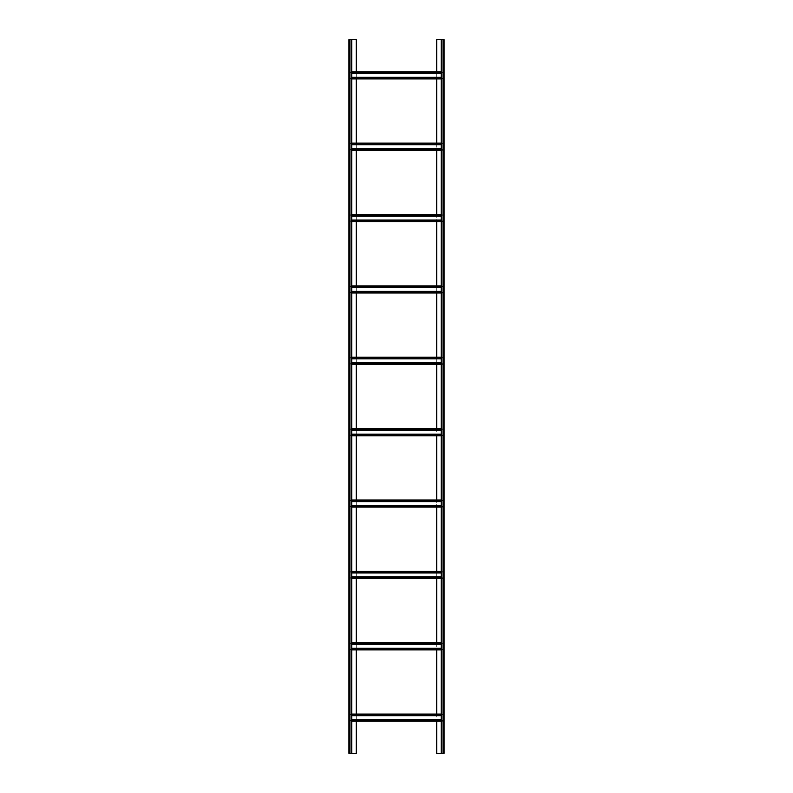 <?xml version="1.0" encoding="UTF-8"?>
<svg xmlns="http://www.w3.org/2000/svg" width="793" height="793" viewBox="0 0 793 793"><rect width="100%" height="100%" fill="white"/><g stroke="black" fill="none" stroke-linecap="round" stroke-linejoin="round"><path stroke-width="0.59" stroke-dasharray="3.96 2.97" d="M441.582 39.65L443.366 39.65L441.582 39.65L441.225 753.35L443.366 753.35L436.705 753.35L436.705 39.65L443.723 39.65L443.723 753.35L441.582 753.35L441.582 39.65M444.08 39.65L443.366 39.65L443.366 753.35L444.08 753.35L444.08 39.65M441.225 39.65L441.225 753.35M444.08 750.971L443.723 743.834L444.08 750.971M444.08 739.076L443.723 731.939L444.08 739.076M444.08 727.181L443.723 720.044L444.08 727.181M444.08 715.286L443.723 708.149L444.08 715.286M444.08 703.391L443.723 696.254L444.08 703.391M444.08 691.496L443.723 684.359L444.08 691.496M444.08 679.601L443.723 672.464L444.08 679.601M444.08 667.706L443.723 660.569L444.08 667.706M444.08 655.811L443.723 648.674L444.08 655.811M444.08 643.916L443.723 636.779L444.08 643.916M444.08 632.021L443.723 624.884L444.08 632.021M444.08 620.126L443.723 612.989L444.08 620.126M444.08 608.231L443.723 601.094L444.08 608.231M444.08 596.336L443.723 589.199L444.08 596.336M444.08 584.441L443.723 577.304L444.08 584.441M444.08 572.546L443.723 565.409L444.08 572.546M444.08 560.651L443.723 553.514L444.08 560.651M444.08 548.756L443.723 541.619L444.08 548.756M444.08 536.861L443.723 529.724L444.08 536.861M444.08 524.966L443.723 517.829L444.08 524.966M444.08 513.071L443.723 505.934L444.08 513.071M444.08 501.176L443.723 494.039L444.08 501.176M444.08 489.281L443.723 482.144L444.08 489.281M444.08 477.386L443.723 470.249L444.08 477.386M444.08 465.491L443.723 458.354L444.08 465.491M444.08 453.596L443.723 446.459L444.08 453.596M444.08 441.701L443.723 434.564L444.08 441.701M444.08 429.806L443.723 422.669L444.08 429.806M444.08 417.911L443.723 410.774L444.08 417.911M444.08 406.016L443.723 398.879L444.08 406.016M444.08 394.121L443.723 386.984L444.08 394.121M444.08 382.226L443.723 375.089L444.08 382.226M444.08 370.331L443.723 363.194L444.08 370.331M444.08 358.436L443.723 351.299L444.08 358.436M444.08 346.541L443.723 339.404L444.08 346.541M444.08 334.646L443.723 327.509L444.08 334.646M444.08 322.751L443.723 315.614L444.08 322.751M444.08 310.856L443.723 303.719L444.08 310.856M444.08 298.961L443.723 291.824L444.08 298.961M444.08 287.066L443.723 279.929L444.08 287.066M444.08 275.171L443.723 268.034L444.08 275.171M444.08 263.276L443.723 256.139L444.08 263.276M444.08 251.381L443.723 244.244L444.08 251.381M444.08 239.486L443.723 232.349L444.08 239.486M444.08 227.591L443.723 220.454L444.08 227.591M444.08 215.696L443.723 208.559L444.08 215.696M444.08 203.801L443.723 196.664L444.08 203.801M444.08 191.906L443.723 184.769L444.08 191.906M444.08 180.011L443.723 172.874L444.08 180.011M444.08 168.116L443.723 160.979L444.08 168.116M444.08 156.221L443.723 149.084L444.08 156.221M444.08 144.326L443.723 137.189L444.08 144.326M444.08 132.431L443.723 125.294L444.08 132.431M444.08 120.536L443.723 113.399L444.08 120.536M444.08 108.641L443.723 101.504L444.08 108.641M444.08 96.746L443.723 89.609L444.08 96.746M444.08 84.851L443.723 77.714L444.08 84.851M444.08 72.956L443.723 65.819L444.08 72.956M444.08 61.061L443.723 53.924L444.08 61.061M444.08 49.166L443.723 42.029L444.08 49.166M351.775 78.19L349.753 78.19L349.753 78.903L349.753 72.48L349.753 78.19L436.705 78.19L436.705 72.48L443.247 72.48L443.247 71.767L443.247 78.19L443.247 72.123L443.247 73.372L443.247 72.48L349.753 72.48L436.705 72.48L436.705 71.767M441.225 78.19L443.247 78.547L443.247 77.298L443.247 78.903L443.247 78.19L436.705 78.19L436.705 78.903M436.705 143.137L436.705 143.85L443.247 143.85L443.247 143.137L443.247 149.56L443.247 143.493L443.247 144.742L443.247 143.85L349.753 143.85L436.705 143.85L436.705 150.273M436.705 214.506L436.705 215.22L443.247 215.22L443.247 214.506L443.247 220.93L443.247 214.863L443.247 216.112L443.247 215.22L349.753 215.22L436.705 215.22L436.705 221.643M436.705 285.876L436.705 286.59L443.247 286.59L443.247 285.876L443.247 292.3L443.247 286.233L443.247 287.482L443.247 286.59L349.753 286.59L436.705 286.59L436.705 293.014M436.705 357.246L436.705 357.96L443.247 357.96L443.247 357.246L443.247 363.67L443.247 357.603L443.247 358.852L443.247 357.96L349.753 357.96L436.705 357.96L436.705 364.384M436.705 428.616L436.705 429.33L443.247 429.33L443.247 428.616L443.247 435.04L443.247 428.973L443.247 430.222L443.247 429.33L349.753 429.33L436.705 429.33L436.705 435.754M436.705 499.986L436.705 500.7L443.247 500.7L443.247 499.986L443.247 506.41L443.247 500.343L443.247 501.592L443.247 500.7L349.753 500.7L436.705 500.7L436.705 507.123M436.705 571.356L436.705 572.07L443.247 572.07L443.247 571.356L443.247 577.78L443.247 571.713L443.247 572.962L443.247 572.07L349.753 572.07L436.705 572.07L436.705 578.494M436.705 642.726L436.705 643.44L443.247 643.44L443.247 642.726L443.247 649.15L443.247 643.083L443.247 644.332L443.247 643.44L349.753 643.44L436.705 643.44L436.705 649.864M436.705 714.096L436.705 714.81L443.247 714.81L443.247 714.096L443.247 720.52L443.247 714.453L443.247 715.702L443.247 714.81L349.753 714.81L436.705 714.81L436.705 721.234M356.295 78.903L356.295 71.767M356.295 39.65L356.295 753.35L348.92 753.35L348.92 39.65L356.295 39.65M351.775 720.52L349.753 720.52L349.753 719.628L349.753 720.877L349.753 714.81L349.753 721.234L349.753 720.52L356.295 720.52L356.295 721.234M351.775 721.234L443.247 721.234L443.247 720.52L356.295 720.52L356.295 714.096M351.775 649.15L349.753 649.15L349.753 648.258L349.753 649.507L349.753 643.44L349.753 649.864L349.753 649.15L356.295 649.15L356.295 649.864M351.775 649.864L443.247 649.864L443.247 649.15L356.295 649.15L356.295 642.726M351.775 577.78L349.753 577.78L349.753 576.888L349.753 578.137L349.753 572.07L349.753 578.494L349.753 577.78L356.295 577.78L356.295 578.494M351.775 578.494L443.247 578.494L443.247 577.78L356.295 577.78L356.295 571.356M351.775 506.41L349.753 506.41L349.753 505.518L349.753 506.767L349.753 500.7L349.753 507.123L349.753 506.41L356.295 506.41L356.295 507.123M351.775 507.123L443.247 507.123L443.247 506.41L356.295 506.41L356.295 499.986M351.775 435.04L349.753 435.04L349.753 434.148L349.753 435.397L349.753 429.33L349.753 435.754L349.753 435.04L356.295 435.04L356.295 435.754M351.775 435.754L443.247 435.754L443.247 435.04L356.295 435.04L356.295 428.616M351.775 363.67L349.753 363.67L349.753 362.778L349.753 364.027L349.753 357.96L349.753 364.384L349.753 363.67L356.295 363.67L356.295 364.384M351.775 364.384L443.247 364.384L443.247 363.67L356.295 363.67L356.295 357.246M351.775 292.3L349.753 292.3L349.753 291.408L349.753 292.657L349.753 286.59L349.753 293.014L349.753 292.3L356.295 292.3L356.295 293.014M351.775 293.014L443.247 293.014L443.247 292.3L356.295 292.3L356.295 285.876M351.775 220.93L349.753 220.93L349.753 220.038L349.753 221.287L349.753 215.22L349.753 221.643L349.753 220.93L356.295 220.93L356.295 221.643M351.775 221.643L443.247 221.643L443.247 220.93L356.295 220.93L356.295 214.506M351.775 149.56L349.753 149.56L349.753 148.668L349.753 149.917L349.753 143.85L349.753 150.273L349.753 149.56L356.295 149.56L356.295 150.273M351.775 150.273L443.247 150.273L443.247 149.56L356.295 149.56L356.295 143.137M351.775 39.65L349.277 39.65L351.775 39.65L351.775 753.35M351.775 72.48L349.753 72.48L349.753 71.767L349.753 73.372L349.753 72.123L441.225 72.48M351.775 71.767L441.225 71.767M351.775 78.903L441.225 78.903M441.225 77.298L351.775 77.298M349.753 78.547L443.247 78.547L349.753 78.547M349.753 72.123L443.247 72.123L349.753 72.123M351.775 73.372L441.225 73.372M443.723 39.65L443.723 753.35L443.723 39.65M351.775 714.81L349.753 714.81L349.753 714.096L349.753 715.702L349.753 714.453L441.225 714.81M351.775 714.096L441.225 714.096M441.225 720.52L443.247 720.52L443.247 719.628L443.247 721.234L441.225 721.234M441.225 719.628L351.775 719.628M349.753 720.877L443.247 720.877L349.753 720.877M349.753 714.453L443.247 714.453L349.753 714.453M351.775 715.702L441.225 715.702M351.775 643.44L349.753 643.44L349.753 642.726L349.753 644.332L349.753 643.083L441.225 643.44M351.775 642.726L441.225 642.726M441.225 649.15L443.247 649.15L443.247 648.258L443.247 649.864L441.225 649.864M441.225 648.258L351.775 648.258M349.753 649.507L443.247 649.507L349.753 649.507M349.753 643.083L443.247 643.083L349.753 643.083M351.775 644.332L441.225 644.332M351.775 572.07L349.753 572.07L349.753 571.356L349.753 572.962L349.753 571.713L441.225 572.07M351.775 571.356L441.225 571.356M441.225 577.78L443.247 577.78L443.247 576.888L443.247 578.494L441.225 578.494M441.225 576.888L351.775 576.888M349.753 578.137L443.247 578.137L349.753 578.137M349.753 571.713L443.247 571.713L349.753 571.713M351.775 572.962L441.225 572.962M351.775 500.7L349.753 500.7L349.753 499.986L349.753 501.592L349.753 500.343L441.225 500.7M351.775 499.986L441.225 499.986M441.225 506.41L443.247 506.41L443.247 505.518L443.247 507.123L441.225 507.123M441.225 505.518L351.775 505.518M349.753 506.767L443.247 506.767L349.753 506.767M349.753 500.343L443.247 500.343L349.753 500.343M351.775 501.592L441.225 501.592M351.775 429.33L349.753 429.33L349.753 428.616L349.753 430.222L349.753 428.973L441.225 429.33M351.775 428.616L441.225 428.616M441.225 435.04L443.247 435.04L443.247 434.148L443.247 435.754L441.225 435.754M441.225 434.148L351.775 434.148M349.753 435.397L443.247 435.397L349.753 435.397M349.753 428.973L443.247 428.973L349.753 428.973M351.775 430.222L441.225 430.222M351.775 357.96L349.753 357.96L349.753 357.246L349.753 358.852L349.753 357.603L441.225 357.96M351.775 357.246L441.225 357.246M441.225 363.67L443.247 363.67L443.247 362.778L443.247 364.384L441.225 364.384M441.225 362.778L351.775 362.778M349.753 364.027L443.247 364.027L349.753 364.027M349.753 357.603L443.247 357.603L349.753 357.603M351.775 358.852L441.225 358.852M351.775 286.59L349.753 286.59L349.753 285.876L349.753 287.482L349.753 286.233L441.225 286.59M351.775 285.876L441.225 285.876M441.225 292.3L443.247 292.3L443.247 291.408L443.247 293.014L441.225 293.014M441.225 291.408L351.775 291.408M349.753 292.657L443.247 292.657L349.753 292.657M349.753 286.233L443.247 286.233L349.753 286.233M351.775 287.482L441.225 287.482M351.775 215.22L349.753 215.22L349.753 214.506L349.753 216.112L349.753 214.863L441.225 215.22M351.775 214.506L441.225 214.506M441.225 220.93L443.247 220.93L443.247 220.038L443.247 221.643L441.225 221.643M441.225 220.038L351.775 220.038M349.753 221.287L443.247 221.287L349.753 221.287M349.753 214.863L443.247 214.863L349.753 214.863M351.775 216.112L441.225 216.112M351.775 143.85L349.753 143.85L349.753 143.137L349.753 144.742L349.753 143.493L441.225 143.85M351.775 143.137L441.225 143.137M441.225 149.56L443.247 149.56L443.247 148.668L443.247 150.273L441.225 150.273M441.225 148.668L351.775 148.668M349.753 149.917L443.247 149.917L349.753 149.917M349.753 143.493L443.247 143.493L349.753 143.493M351.775 144.742L441.225 144.742M348.92 743.834L349.277 750.971L348.92 743.834M348.92 731.939L349.277 739.076L348.92 731.939M348.92 720.044L349.277 727.181L348.92 720.044M348.92 708.149L349.277 715.286L348.92 708.149M348.92 696.254L349.277 703.391L348.92 696.254M348.92 684.359L349.277 691.496L348.92 684.359M348.92 672.464L349.277 679.601L348.92 672.464M348.92 660.569L349.277 667.706L348.92 660.569M348.92 648.674L349.277 655.811L348.92 648.674M348.92 636.779L349.277 643.916L348.92 636.779M348.92 624.884L349.277 632.021L348.92 624.884M348.92 612.989L349.277 620.126L348.92 612.989M348.92 601.094L349.277 608.231L348.92 601.094M348.92 589.199L349.277 596.336L348.92 589.199M348.92 577.304L349.277 584.441L348.92 577.304M348.92 565.409L349.277 572.546L348.92 565.409M348.92 553.514L349.277 560.651L348.92 553.514M348.92 541.619L349.277 548.756L348.92 541.619M348.92 529.724L349.277 536.861L348.92 529.724M348.92 517.829L349.277 524.966L348.92 517.829M348.92 505.934L349.277 513.071L348.92 505.934M348.92 494.039L349.277 501.176L348.92 494.039M348.92 482.144L349.277 489.281L348.92 482.144M348.92 470.249L349.277 477.386L348.92 470.249M348.92 458.354L349.277 465.491L348.92 458.354M348.92 446.459L349.277 453.596L348.92 446.459M348.92 434.564L349.277 441.701L348.92 434.564M348.92 422.669L349.277 429.806L348.92 422.669M348.92 410.774L349.277 417.911L348.92 410.774M348.92 398.879L349.277 406.016L348.92 398.879M348.92 386.984L349.277 394.121L348.92 386.984M348.92 375.089L349.277 382.226L348.92 375.089M348.92 363.194L349.277 370.331L348.92 363.194M348.92 351.299L349.277 358.436L348.92 351.299M348.92 339.404L349.277 346.541L348.92 339.404M348.92 327.509L349.277 334.646L348.92 327.509M348.92 315.614L349.277 322.751L348.92 315.614M348.92 303.719L349.277 310.856L348.92 303.719M348.92 291.824L349.277 298.961L348.92 291.824M348.92 279.929L349.277 287.066L348.92 279.929M348.92 268.034L349.277 275.171L348.92 268.034M348.92 256.139L349.277 263.276L348.92 256.139M348.92 244.244L349.277 251.381L348.92 244.244M348.92 232.349L349.277 239.486L348.92 232.349M348.92 220.454L349.277 227.591L348.92 220.454M348.92 208.559L349.277 215.696L348.92 208.559M348.92 196.664L349.277 203.801L348.92 196.664M348.92 184.769L349.277 191.906L348.92 184.769M348.92 172.874L349.277 180.011L348.92 172.874M348.92 160.979L349.277 168.116L348.92 160.979M348.92 149.084L349.277 156.221L348.92 149.084M348.92 137.189L349.277 144.326L348.92 137.189M348.92 125.294L349.277 132.431L348.92 125.294M348.92 113.399L349.277 120.536L348.92 113.399M348.92 101.504L349.277 108.641L348.92 101.504M348.92 89.609L349.277 96.746L348.92 89.609M348.92 77.714L349.277 84.851L348.92 77.714M348.92 65.819L349.277 72.956L348.92 65.819M348.92 53.924L349.277 61.061L348.92 53.924M348.92 42.029L349.277 49.166L348.92 42.029M349.277 39.65L349.277 753.35L349.277 39.65M351.418 39.65L351.418 753.35L351.418 39.65M349.634 39.65L349.634 753.35M349.753 78.19L443.247 78.19L349.753 78.19M443.366 39.65L443.366 753.35M441.939 39.65L441.939 753.35M349.753 720.52L443.247 720.52L349.753 720.52M349.753 649.15L443.247 649.15L349.753 649.15M349.753 577.78L443.247 577.78L349.753 577.78M349.753 506.41L443.247 506.41L349.753 506.41M349.753 435.04L443.247 435.04L349.753 435.04M349.753 363.67L443.247 363.67L349.753 363.67M349.753 292.3L443.247 292.3L349.753 292.3M349.753 220.93L443.247 220.93L349.753 220.93M349.753 149.56L443.247 149.56L349.753 149.56M351.061 39.65L351.061 753.35"/><path stroke-width="1.19" d="M436.705 71.767L436.705 39.65L444.08 39.65L444.08 753.35L441.225 753.35L441.225 39.65M436.705 78.903L436.705 143.137M436.705 150.273L436.705 214.506M436.705 221.643L436.705 285.876M436.705 293.014L436.705 357.246M436.705 364.384L436.705 428.616M436.705 435.754L436.705 499.986M436.705 507.123L436.705 571.356M436.705 578.494L436.705 642.726M436.705 649.864L436.705 714.096M436.705 721.234L436.705 753.35L441.225 753.35M356.295 721.234L356.295 753.35L351.775 753.35L351.775 39.65L356.295 39.65L356.295 71.767M356.295 649.864L356.295 714.096M356.295 578.494L356.295 642.726M356.295 507.123L356.295 571.356M356.295 435.754L356.295 499.986M356.295 364.384L356.295 428.616M356.295 293.014L356.295 357.246M356.295 221.643L356.295 285.876M356.295 150.273L356.295 214.506M356.295 78.903L356.295 143.137M351.775 78.903L441.225 78.903M351.775 77.298L441.225 77.298M351.775 73.372L441.225 73.372M351.775 71.767L441.225 71.767M351.775 721.234L441.225 721.234M351.775 719.628L441.225 719.628M351.775 715.702L441.225 715.702M351.775 714.096L441.225 714.096M351.775 649.864L441.225 649.864M351.775 648.258L441.225 648.258M351.775 644.332L441.225 644.332M351.775 642.726L441.225 642.726M351.775 578.494L441.225 578.494M351.775 576.888L441.225 576.888M351.775 572.962L441.225 572.962M351.775 571.356L441.225 571.356M351.775 507.123L441.225 507.123M351.775 505.518L441.225 505.518M351.775 501.592L441.225 501.592M351.775 499.986L441.225 499.986M351.775 435.754L441.225 435.754M351.775 434.148L441.225 434.148M351.775 430.222L441.225 430.222M351.775 428.616L441.225 428.616M351.775 364.384L441.225 364.384M351.775 362.778L441.225 362.778M351.775 358.852L441.225 358.852M351.775 357.246L441.225 357.246M351.775 293.014L441.225 293.014M351.775 291.408L441.225 291.408M351.775 287.482L441.225 287.482M351.775 285.876L441.225 285.876M351.775 221.643L441.225 221.643M351.775 220.038L441.225 220.038M351.775 216.112L441.225 216.112M351.775 214.506L441.225 214.506M351.775 150.273L441.225 150.273M351.775 148.668L441.225 148.668M351.775 144.742L441.225 144.742M351.775 143.137L441.225 143.137M349.634 753.35L348.92 753.35L348.92 39.65L349.634 39.65L349.634 753.35L351.775 753.35M351.775 39.65L349.634 39.65M441.939 39.65L441.939 753.35M443.366 39.65L443.366 753.35M351.775 78.19L441.225 78.19M351.775 72.48L441.225 72.48M351.775 720.52L441.225 720.52M351.775 714.81L441.225 714.81M351.775 649.15L441.225 649.15M351.775 643.44L441.225 643.44M351.775 577.78L441.225 577.78M351.775 572.07L441.225 572.07M351.775 506.41L441.225 506.41M351.775 500.7L441.225 500.7M351.775 435.04L441.225 435.04M351.775 429.33L441.225 429.33M351.775 363.67L441.225 363.67M351.775 357.96L441.225 357.96M351.775 292.3L441.225 292.3M351.775 286.59L441.225 286.59M351.775 220.93L441.225 220.93M351.775 215.22L441.225 215.22M351.775 149.56L441.225 149.56M351.775 143.85L441.225 143.85M351.061 39.65L351.061 753.35"/></g></svg>
